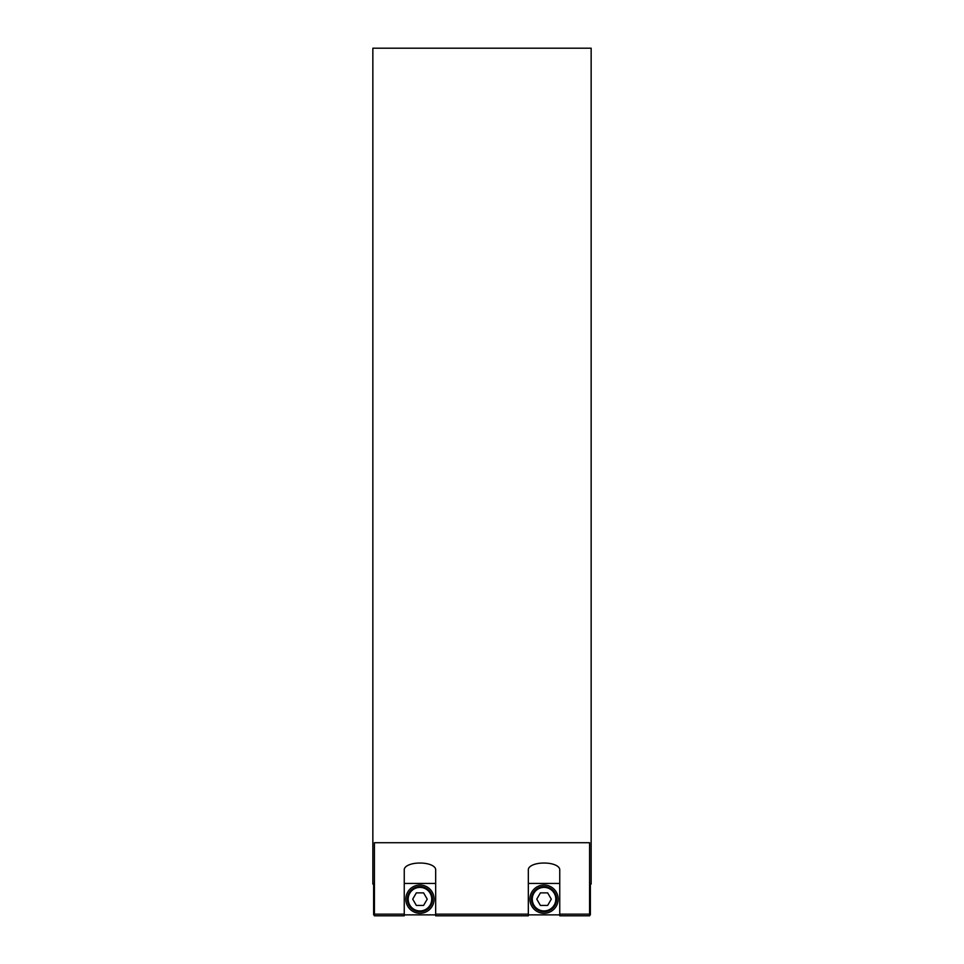 <?xml version="1.0" encoding="UTF-8"?>
<svg xmlns="http://www.w3.org/2000/svg" width="964" height="964" viewBox="0 0 964 964"><rect width="100%" height="100%" fill="white"/><g stroke="black" fill="none" stroke-linecap="round" stroke-linejoin="round"><path stroke-width="1.45" d="M419.967 911.715A12.568 12.568 0 0 0 430.848 892.869A12.568 12.568 0 0 0 409.085 892.869A12.568 12.568 0 0 0 419.967 911.715M412.713 899.147L416.34 892.869L423.594 892.869L427.221 899.147L423.594 905.437L416.34 905.437L412.713 899.147M419.967 913.282A14.135 14.135 0 0 1 405.832 899.147A14.135 14.135 0 0 1 419.967 885.012A14.135 14.135 0 0 1 434.101 899.147A14.135 14.135 0 0 1 419.967 913.282M544.033 911.715A12.568 12.568 0 0 0 554.915 892.869A12.568 12.568 0 0 0 533.152 892.869A12.568 12.568 0 0 0 544.033 911.715M536.779 899.147L540.406 892.869L547.66 892.869L551.288 899.147L547.66 905.437L540.406 905.437L536.779 899.147M544.033 913.282A14.135 14.135 0 0 1 529.899 899.147A14.135 14.135 0 0 1 544.033 885.012A14.135 14.135 0 0 1 558.168 899.147A14.135 14.135 0 0 1 544.033 913.282M374.418 883.446L373.634 883.446L373.634 914.86L374.418 914.86L373.634 914.86M590.366 914.86L589.582 914.86L590.366 914.86L590.366 883.446L589.582 883.446M590.366 884.036L591.149 884.036L591.149 48.2L372.851 48.2L372.851 884.036L373.634 884.036M559.747 914.149L559.747 915.8L589.582 915.8L589.582 914.149L559.747 914.149L559.747 869.685A15.316 6.64 180 0 0 544.431 863.045L543.648 863.045A15.316 6.64 180 0 0 528.332 869.685L528.332 914.149L435.668 914.149L435.668 915.8L528.332 915.8L528.332 914.149M435.668 914.149L435.668 869.685A15.316 6.64 180 0 0 420.352 863.045L419.569 863.045A15.316 6.64 180 0 0 404.253 869.685L404.253 914.149L374.418 914.149L374.418 915.8L404.253 915.8L404.253 914.149M589.582 914.149L589.582 842.717L374.418 842.717L374.418 914.149M419.967 910.932A11.785 11.785 0 0 1 409.76 893.266A11.785 11.785 0 0 1 430.161 893.266A11.785 11.785 0 0 1 419.967 910.932M544.033 910.932A11.785 11.785 0 0 1 533.839 893.266A11.785 11.785 0 0 1 554.24 893.266A11.785 11.785 0 0 1 544.033 910.932M404.253 914.86L435.668 914.86L404.253 914.86M528.332 914.86L559.747 914.86L528.332 914.86M404.253 883.446L435.668 883.446M528.332 883.446L559.747 883.446"/></g></svg>
